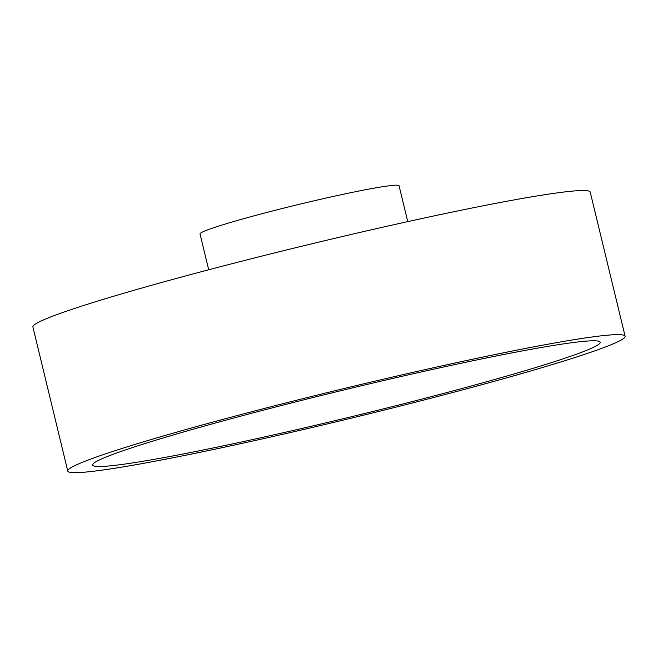 <?xml version="1.0" encoding="UTF-8"?>
<svg xmlns="http://www.w3.org/2000/svg" width="658" height="658" viewBox="0 0 658 658"><rect width="100%" height="100%" fill="white"/><g stroke="black" fill="none" stroke-linecap="round" stroke-linejoin="round"><path stroke-width="0.99" d="M208.693 269.78L200.024 233.927A102.393 5.445 -13.6 0 1 318.497 199.777A102.393 5.445 -13.6 0 1 399.069 185.778L407.746 221.623M298.099 429.337A261.111 13.892 -13.6 0 1 92.646 465.05A261.111 13.892 -13.6 0 1 394.767 377.963A261.111 13.892 -13.6 0 1 600.219 342.25A261.111 13.892 -13.6 0 1 298.099 429.337M399.505 375.447A286.707 15.249 -13.6 0 1 625.1 336.238A286.707 15.249 -13.6 0 1 293.361 431.854A286.707 15.249 -13.6 0 1 67.766 471.07A286.707 15.249 -13.6 0 1 399.505 375.447M67.766 471.07L32.9 326.96A286.707 15.249 -13.6 0 1 364.639 231.345A286.707 15.249 -13.6 0 1 590.234 192.128L625.1 336.238"/></g></svg>
